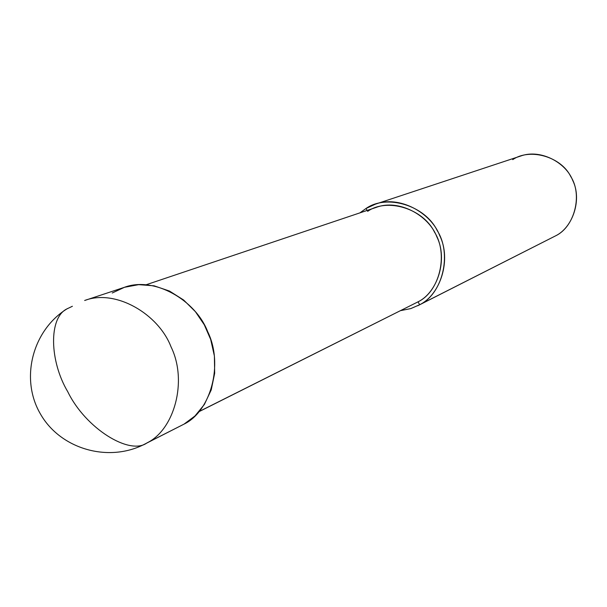 <?xml version="1.0" encoding="UTF-8"?>
<svg xmlns="http://www.w3.org/2000/svg" width="607" height="607" viewBox="0 0 607 607"><rect width="100%" height="100%" fill="white"/><g stroke="black" fill="none" stroke-linecap="round" stroke-linejoin="round"><path stroke-width="0.91" d="M146.977 442.905C129.723 455.804 85.504 428.314 67.817 391.826C49.379 360.899 48.606 317.802 66.869 308.925L67.407 308.584L66.869 308.925C48.606 317.802 49.379 360.899 67.817 391.826C85.504 428.314 129.723 455.804 146.977 442.905C174.27 429.847 187.851 381.135 171.037 346.87C158.51 313.978 115.512 288.659 84.654 300.488C115.512 288.659 158.51 313.978 171.037 346.87C187.851 381.135 174.27 429.847 146.977 442.905L184.027 424.134L146.977 442.905M84.654 300.488L124.162 287.399C154.14 275.927 195.689 300.131 207.693 331.688C223.854 364.549 210.53 411.432 184.027 424.134L144.504 444.241C108.441 462.875 60.381 449.165 40.373 413.875C19.91 378.859 32.353 330.481 66.869 308.925L72.392 306.269M184.027 424.134L194.953 415.992L204.384 404.452L211.236 389.884L214.673 373.267L214.392 355.983L210.682 339.457L204.293 324.806L195.401 311.664L183.625 300.01L169.52 291.072L154.11 285.821L138.677 284.653L124.443 287.301L112.242 292.999M146.241 284.721L376.279 207.366C398.526 198.83 428.55 214.999 436.82 236.76C448.103 259.303 437.715 292.324 418.041 301.831L199.21 411.485L418.041 301.831C439.605 291.641 448.656 254.189 434.506 232.14C423.079 208.489 387.069 197.586 367.614 211.373M375.46 204.142L520.533 156.082C540.078 148.738 565.861 162.213 572.75 180.507C582.242 199.475 572.849 227.496 555.64 235.82L419.657 304.729C440.553 294.645 451.661 259.614 439.718 235.599C430.978 212.473 399.163 195.181 375.46 204.142L366.013 208.489L367.106 210.447L366.013 208.489C386.689 193.815 425.037 205.386 437.207 230.561C452.276 254.037 442.609 293.909 419.657 304.729L418.041 301.831L199.081 411.637M418.041 301.831L419.657 304.729L555.64 235.82C574.533 226.874 582.796 195.029 570.747 176.523C561.096 156.636 529.888 147.751 512.725 159.633M419.657 304.729L410.749 308.606L400.628 310.625L410.878 308.568L419.657 304.729M359.928 212.86L366.013 208.489L359.928 212.86M555.64 235.82L417.76 305.746"/></g></svg>
